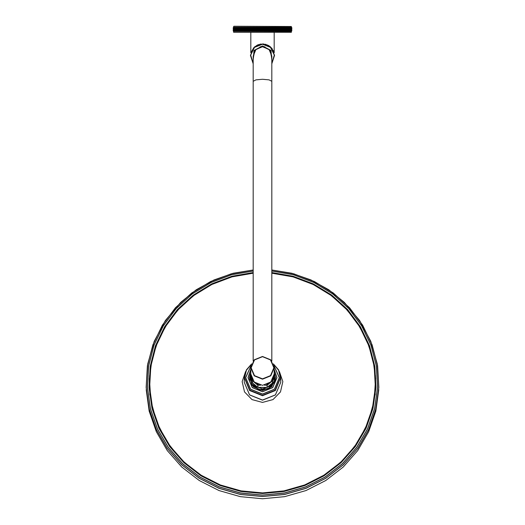 <?xml version="1.0" encoding="UTF-8"?>
<svg xmlns="http://www.w3.org/2000/svg" width="525" height="525" viewBox="0 0 525 525"><rect width="100%" height="100%" fill="white"/><g stroke="black" fill="none" stroke-linecap="round" stroke-linejoin="round"><path stroke-width="0.79" d="M253.181 273.171L231.965 276.892L211.857 284.478L193.594 295.647L177.844 309.993L165.178 326.996L156.063 346.034L150.819 366.411L149.651 387.391L152.591 408.201L159.541 428.092L170.238 446.329L184.301 462.256L201.213 475.289L220.356 484.949L241.034 490.895L262.5 492.896L283.966 490.895L304.644 484.949L323.787 475.289L340.699 462.256L354.762 446.329L365.459 428.092L372.409 408.201L375.349 387.391L374.181 366.411L368.937 346.034L359.822 326.996L347.156 309.993L331.406 295.647L313.143 284.478L293.035 276.892L271.819 273.171M253.181 271.025L231.532 274.792L211.017 282.502L192.373 293.869L176.288 308.483L163.347 325.808L154.028 345.22L148.667 365.997L147.453 387.391L150.439 408.621L157.507 428.912L168.413 447.523L182.746 463.772L199.992 477.074L219.516 486.931L240.607 492.995L262.5 495.042L284.392 492.995L305.484 486.931L325.008 477.074L342.254 463.772L356.587 447.523L367.493 428.912L374.561 408.621L377.547 387.391L376.333 365.997L370.972 345.22L361.653 325.808L348.712 308.483L332.627 293.869L313.983 282.502L293.468 274.792L271.819 271.025M271.819 270.952L293.482 274.719L314.016 282.437L332.673 293.81L348.771 308.431L361.718 325.776L371.044 345.194L376.412 365.991L377.626 387.398L374.64 408.647L367.566 428.951L356.652 447.569L342.307 463.831L325.054 477.14L305.517 487.01L284.406 493.08L262.5 495.127L240.594 493.08L219.483 487.01L199.946 477.14L182.693 463.831L168.348 447.569L157.434 428.951L150.36 408.647L147.374 387.398L148.588 365.991L153.956 345.194L163.282 325.776L176.229 308.431L192.327 293.81L210.984 282.437L231.518 274.719L253.181 270.952M253.181 270.001L231.289 273.794L210.538 281.571L191.677 293.048L175.402 307.814L162.31 325.329L152.873 344.945L147.44 365.958L146.206 387.588L149.212 409.054L156.358 429.575L167.377 448.396L181.867 464.828L199.297 478.275L219.037 488.25L240.365 494.386L262.5 496.453L284.635 494.386L305.963 488.25L325.703 478.275L343.133 464.828L357.623 448.396L368.642 429.575L375.788 409.054L378.794 387.588L377.56 365.958L372.127 344.945L362.69 325.329L349.598 307.814L333.322 293.048L314.462 281.571L293.711 273.794L271.819 270.001M271.819 272.56L293.16 276.294L313.386 283.913L331.754 295.142L347.596 309.566L360.34 326.662L369.515 345.798L374.791 366.292L375.972 387.391L373.019 408.319L366.037 428.321L355.281 446.663L341.138 462.683L324.135 475.794L304.881 485.513L284.084 491.492L262.5 493.507L240.916 491.492L220.119 485.513L200.865 475.794L183.862 462.683L169.719 446.663L158.963 428.321L151.981 408.319L149.028 387.391L150.209 366.292L155.485 345.798L164.66 326.662L177.404 309.566L193.246 295.142L211.614 283.913L231.84 276.294L253.181 272.56M233.901 26.25L291.382 26.532L233.901 26.25M233.618 31.487L233.618 32.307L291.382 32.307L291.382 31.487L233.54 31.29L291.382 31.487M233.54 31.29L233.356 30.128L233.363 31.113L291.578 31.113L291.795 30.332L291.637 31.113M233.225 27.648L233.356 28.317L291.644 28.317L291.841 29.019L291.848 27.648L291.637 29.223M233.29 27.648L233.33 28.114L233.257 27.648M233.376 27.648L233.422 28.114L233.33 27.648M233.481 27.648L233.54 28.114L233.422 27.648M233.605 27.648L233.671 28.114L233.54 27.648M233.75 27.648L233.828 28.114L233.671 27.648M233.914 27.648L233.999 28.114L233.828 27.648M234.098 27.648L234.189 28.114L233.999 27.648M234.301 27.648L234.406 28.114L234.189 27.648M234.524 27.648L234.636 28.114L234.406 27.648M234.767 27.648L234.885 28.114L234.636 27.648M235.029 27.648L235.154 28.114L235.148 27.444L234.885 27.648M235.305 27.648L235.443 28.114L235.423 27.444L235.154 27.648M235.607 27.648L235.751 28.114L235.712 27.444L235.443 27.648M235.922 27.648L236.079 28.114L236.02 27.444L235.751 27.648M236.257 27.648L236.421 28.114L236.348 27.444L236.079 27.648M236.611 27.648L236.782 28.114L236.696 27.444L236.421 27.648M236.978 27.648L237.162 28.114L237.057 27.444L236.782 27.648M237.366 27.648L237.556 28.114L237.438 27.444L237.162 27.648M237.773 27.648L237.969 28.114L237.838 27.444L237.556 27.648M238.192 27.648L238.396 28.114L238.252 27.444L237.969 27.648M238.632 27.648L238.849 28.114L238.685 27.444L238.396 27.648M239.092 27.648L239.308 28.114L239.131 27.444L238.849 27.648M239.564 27.648L239.787 28.114L239.597 27.444L239.308 27.648M240.05 27.648L240.279 28.114L240.076 27.444L239.787 27.648M240.548 27.648L240.791 28.114L240.568 27.444L240.279 27.648M241.067 27.648L241.316 28.114L241.08 27.444L240.791 27.648M241.598 27.648L241.854 28.114L241.605 27.444L241.316 27.648M242.143 27.648L242.406 28.114L242.143 27.444L241.854 27.648M242.707 27.648L242.977 28.114L242.694 27.444L242.406 27.648M243.278 27.648L243.554 28.114L243.265 27.444L242.977 27.648M243.869 27.648L244.145 28.114L243.843 27.444L243.554 27.648M244.466 27.648L244.755 28.114L244.433 27.444L244.145 27.648M245.083 27.648L245.372 28.114L245.037 27.444L244.755 27.648M245.707 27.648L246.002 28.114L245.654 27.444L245.372 27.648M246.343 27.648L246.638 28.114L246.284 27.444L246.002 27.648M246.986 27.648L247.295 28.114L246.921 27.444L246.638 27.648M247.643 27.648L247.957 28.114L247.295 27.648M248.312 27.648L248.627 28.114L247.957 27.648M248.988 27.648L249.309 28.114L248.627 27.648M249.677 27.648L249.998 28.114L249.309 27.648M250.373 27.648L250.701 28.114L249.998 27.648M251.075 27.648L251.409 28.114L250.701 27.648M251.783 27.648L252.125 28.114L251.409 27.648M252.505 27.648L252.847 28.114L252.125 27.648M253.234 27.648L253.575 28.114L252.847 27.648M253.962 27.648L254.31 28.114L253.575 27.648M254.704 27.648L255.052 28.114L254.31 27.648M255.445 27.648L255.793 28.114L255.052 27.648M256.193 27.648L256.541 28.114L255.793 27.648M256.942 27.648L257.296 28.114L256.541 27.648M257.703 27.648L258.057 28.114L257.296 27.648M258.457 27.648L258.818 28.114L258.057 27.648M259.225 27.648L259.58 28.114L258.818 27.648M259.987 27.648L260.348 28.114L259.58 27.648M260.754 27.648L261.115 28.114L260.348 27.648M261.522 27.648L261.883 28.114L261.115 27.648M262.29 27.648L262.651 28.114L261.883 27.648M263.058 27.648L263.419 28.114L262.651 27.648M263.826 27.648L264.187 28.114L263.419 27.648M264.593 27.648L264.948 28.114L264.187 27.648M265.355 27.648L265.716 28.114L264.948 27.648M266.123 27.648L266.477 28.114L265.716 27.648M266.884 27.648L267.238 28.114L266.477 27.648M267.638 27.648L267.993 28.114L267.238 27.648M268.393 27.648L268.748 28.114L267.993 27.648M269.148 27.648L269.496 28.114L268.748 27.648M269.889 27.648L270.237 28.114L269.496 27.648M270.631 27.648L270.979 28.114L270.237 27.648M271.366 27.648L271.707 28.114L270.979 27.648M272.094 27.648L272.436 28.114L271.707 27.648M272.823 27.648L273.158 28.114L272.436 27.648M273.538 27.648L273.866 28.114L273.158 27.648M274.24 27.648L274.575 28.114L273.866 27.648M274.942 27.648L275.271 28.114L274.575 27.648M275.638 27.648L275.953 28.114L275.271 27.648M276.321 27.648L276.636 28.114L275.953 27.648M276.99 27.648L277.305 28.114L276.636 27.648M277.653 27.648L277.961 28.114L277.305 27.648M278.309 27.648L278.611 28.114L277.961 27.648M278.946 27.648L279.248 28.114L278.611 27.648M279.576 27.648L279.871 28.114L279.248 27.648M280.199 27.648L280.481 28.114L279.871 27.648M280.803 27.648L281.085 28.114L280.481 27.648M281.4 27.648L281.676 28.114L281.085 27.648M281.978 27.648L282.247 28.114L281.676 27.648M282.548 27.648L282.811 28.114L282.247 27.648M283.1 27.648L283.356 28.114L282.811 27.648M283.644 27.648L283.887 28.114L283.356 27.648M284.169 27.648L284.406 28.114L283.887 27.648M284.681 27.648L284.911 28.114L284.406 27.648M285.173 27.648L285.403 28.114L284.911 27.648M285.652 27.648L285.876 28.114L285.403 27.648M286.118 27.648L286.328 28.114L285.876 27.648M286.565 27.648L286.768 28.114L286.328 27.648M286.998 27.648L287.195 28.114L286.768 27.648M287.411 27.648L287.602 28.114L287.195 27.648M287.812 27.648L287.989 28.114L287.602 27.648M288.192 27.648L288.363 28.114L287.989 27.648M288.553 27.648L288.717 28.114L288.363 27.648M288.894 27.648L289.052 28.114L288.717 27.648M289.223 27.648L289.367 28.114L289.052 27.648M289.531 27.648L289.669 28.114L289.367 27.648M253.234 30.909L253.234 30.332L253.575 30.909M253.962 30.909L253.962 30.332L254.31 30.909M254.704 30.909L254.704 30.332L255.052 30.909M255.445 30.909L255.445 30.332L255.793 30.909M256.193 30.909L256.193 30.332L256.541 30.909M256.942 30.909L256.942 30.332L257.296 30.909M257.703 30.909L257.703 30.332L258.057 30.909M258.457 30.909L258.457 30.332L258.818 30.909M259.225 30.909L259.225 30.332L259.58 30.909M259.987 30.909L259.987 30.332L260.348 30.909M260.754 30.909L260.754 30.332L261.115 30.909M261.522 30.909L261.522 30.332L261.883 30.909M262.29 30.909L262.29 30.332L262.651 30.909M263.058 30.909L263.058 30.332L263.419 30.909M263.826 30.909L263.826 30.332L264.187 30.909M264.593 30.909L264.593 30.332L264.948 30.909M265.355 30.909L265.355 30.332L265.716 30.909M266.123 30.909L266.123 30.332L266.477 30.909M266.884 30.909L266.884 30.332L267.238 30.909M267.638 30.909L267.638 30.332L267.993 30.909M268.393 30.909L268.393 30.332L268.748 30.909M269.148 30.909L269.148 30.332L269.496 30.909M269.889 30.909L269.889 30.332L270.237 30.909M270.631 30.909L270.631 30.332L270.979 30.909M271.366 30.909L271.366 30.332L271.707 30.909M272.094 30.909L272.094 30.332L272.436 30.909M272.823 30.909L272.823 30.332L273.158 30.909M273.538 30.909L273.538 30.332L273.866 30.909M274.24 30.909L274.24 30.332L274.575 30.909M274.942 30.909L274.942 30.332L275.271 30.909M275.638 30.909L275.638 30.332L275.953 30.909M276.321 30.909L276.321 30.332L276.636 30.909M276.99 30.909L276.99 30.332L277.305 30.909M277.653 30.909L277.653 30.332L277.961 30.909M278.309 30.909L278.309 30.332L278.611 30.909M278.946 30.909L278.946 30.332L279.248 30.909M279.576 30.909L279.576 30.332L279.871 30.909M280.199 30.909L280.199 30.332L280.481 30.909M280.803 30.909L280.803 30.332L281.085 30.909M281.4 30.909L281.4 30.332L281.676 30.909M281.978 30.909L281.978 30.332L282.247 30.909M282.548 30.909L282.548 30.332L282.811 30.909M283.1 30.909L283.1 30.332L283.356 30.909M283.644 30.909L283.644 30.332L283.887 30.909M284.169 30.909L284.169 30.332L284.406 30.909M284.681 30.909L284.681 30.332L284.911 30.909M285.173 30.909L285.173 30.332L285.403 30.909M285.652 30.909L285.652 30.332L285.876 30.909M286.118 30.909L286.118 30.332L286.328 30.909M286.565 30.909L286.565 30.332L286.768 30.909M286.998 30.909L286.998 30.332L287.195 30.909M287.411 30.909L287.411 30.332L287.602 30.909M287.812 30.909L287.812 30.332L287.989 30.909M288.192 30.909L288.192 30.332L288.363 30.909M288.553 30.909L288.553 30.332L288.717 30.909M288.894 30.909L288.894 30.332L289.052 30.909M289.223 30.909L289.223 30.332L289.367 30.909M289.531 30.909L289.531 30.332L289.669 30.909M289.82 30.909L289.82 30.332L289.951 30.909M290.095 30.909L290.095 30.332L290.213 30.909M290.345 30.909L290.345 30.332L290.456 30.909M290.581 30.909L290.581 30.332L290.679 30.909M290.791 30.909L290.791 30.332L290.883 30.909M290.988 30.909L290.988 30.332L291.073 30.909M291.158 30.909L291.158 30.332L291.237 30.909M291.316 30.909L291.316 30.332L291.382 30.909M291.454 30.909L291.454 30.332L291.506 30.909M291.565 30.909L291.565 30.332L291.618 30.909M291.664 30.909L291.664 30.332L291.703 30.909M291.743 30.909L291.743 30.332L291.769 30.909M233.356 30.128L233.356 29.223L233.198 30.909L233.422 30.128L291.848 30.332L291.848 29.918L291.46 31.29M233.225 30.909L233.225 30.332L233.257 30.909M233.29 30.909L233.29 30.332L233.33 30.909M233.376 30.909L233.376 30.332L233.422 30.909M233.481 30.909L233.481 30.332L233.54 30.909M233.605 30.909L233.605 30.332L233.671 30.909M233.75 30.909L233.75 30.332L233.828 30.909M233.914 30.909L233.914 30.332L233.999 30.909M234.098 30.909L234.098 30.332L234.189 30.909M234.301 30.909L234.301 30.332L234.406 30.909M234.524 30.909L234.524 30.332L234.636 30.909M234.767 30.909L234.767 30.332L234.885 30.909M235.029 30.909L235.029 30.332L235.154 30.909M235.305 30.909L235.305 30.332L235.443 30.909M235.607 30.909L235.607 30.332L235.751 30.909M235.922 30.909L235.922 30.332L236.079 30.909M236.257 30.909L236.257 30.332L236.421 30.909M236.611 30.909L236.611 30.332L236.782 30.909M236.978 30.909L236.978 30.332L237.162 30.909M237.366 30.909L237.366 30.332L237.556 30.909M237.773 30.909L237.773 30.332L237.969 30.909M238.192 30.909L238.192 30.332L238.396 30.909M238.632 30.909L238.632 30.332L238.849 30.909M239.092 30.909L239.092 30.332L239.308 30.909M239.564 30.909L239.564 30.332L239.787 30.909M240.05 30.909L240.05 30.332L240.279 30.909M240.548 30.909L240.548 30.332L240.791 30.909M241.067 30.909L241.067 30.332L241.316 30.909M241.598 30.909L241.598 30.332L241.854 30.909M242.143 30.909L242.143 30.332L242.406 30.909M242.707 30.909L242.707 30.332L242.977 30.909M243.278 30.909L243.278 30.332L243.554 30.909M243.869 30.909L243.869 30.332L244.145 30.909M244.466 30.909L244.466 30.332L244.755 30.909M245.083 30.909L245.083 30.332L245.372 30.909M245.707 30.909L245.707 30.332L246.002 30.909M246.343 30.909L246.343 30.332L246.638 30.909M246.986 30.909L246.986 30.332L247.295 30.909M247.643 30.909L247.643 30.332L247.957 30.909M248.312 30.909L248.312 30.332L248.627 30.909M248.988 30.909L248.988 30.332L249.309 30.909M249.677 30.909L249.677 30.332L249.998 30.909M250.373 30.909L250.373 30.332L250.701 30.909M251.075 30.909L251.075 30.332L251.409 30.909M252.505 30.909L252.505 30.332L252.847 30.909M233.356 29.223L233.363 28.317L233.363 29.223L253.102 29.223L253.234 29.918L253.831 29.223L291.618 29.223L291.644 30.128M253.234 29.426L253.575 29.426M252.847 29.426L252.847 29.918L252.505 29.426L253.102 29.223L253.831 29.223L253.962 29.918L254.559 29.223L255.052 29.918L254.704 29.426M253.962 29.426L254.31 29.426M255.052 29.426L255.445 29.918L256.036 29.223L256.541 29.918L256.193 29.426M255.445 29.426L255.793 29.426M256.541 29.426L256.942 29.918L257.532 29.223L258.057 29.918L257.703 29.426M256.942 29.426L257.296 29.426M258.057 29.426L258.457 29.918L259.042 29.223L259.58 29.918L259.225 29.426M258.457 29.426L258.818 29.426M259.58 29.426L259.987 29.918L260.564 29.223L261.115 29.918L260.754 29.426M259.987 29.426L260.348 29.426M261.115 29.426L261.522 29.918L262.087 29.223L262.651 29.918L262.29 29.426M261.522 29.426L261.883 29.426M262.651 29.426L263.058 29.918L263.616 29.223L264.187 29.918L263.826 29.426M263.058 29.426L263.419 29.426M264.187 29.426L264.593 29.918L265.138 29.223L265.716 29.918L265.355 29.426M264.593 29.426L264.948 29.426M265.716 29.426L266.123 29.918L266.654 29.223L267.238 29.918L266.884 29.426M266.123 29.426L266.477 29.426M267.238 29.426L267.638 29.918L268.157 29.223L268.748 29.918L268.393 29.426M267.638 29.426L267.993 29.426M268.748 29.426L269.148 29.918L269.647 29.223L270.237 29.918L269.889 29.426M269.148 29.426L269.496 29.426M270.237 29.426L270.631 29.918L271.11 29.223L271.707 29.918L271.366 29.426M270.631 29.426L270.979 29.426M271.707 29.426L272.094 29.918L272.56 29.223L273.158 29.918L272.823 29.426M272.094 29.426L272.436 29.426M273.158 29.426L273.538 29.918L273.978 29.223L274.575 29.918L274.24 29.426M273.538 29.426L273.866 29.426M274.575 29.426L274.942 29.918L275.363 29.223L275.953 29.918L275.638 29.426M274.942 29.426L275.271 29.426M275.953 29.426L276.321 29.918L276.714 29.223L277.305 29.918L276.99 29.426M277.305 29.426L277.653 29.918L278.027 29.223L278.611 29.918L278.309 29.426M278.611 29.426L278.946 29.918L279.293 29.223L279.871 29.918L279.576 29.426M279.871 29.426L280.199 29.918L280.521 29.223L281.085 29.918L280.803 29.426M281.085 29.426L281.4 29.918L281.689 29.223L282.247 29.918L281.978 29.426M282.247 29.426L282.548 29.918L282.811 29.223L283.356 29.918L283.1 29.426M283.356 29.426L283.644 29.918L283.881 29.223L284.406 29.918L284.169 29.426M284.406 29.426L284.681 29.918L284.885 29.223L285.403 29.918L285.173 29.426M285.403 29.426L285.652 29.918L285.83 29.223L286.328 29.918L286.118 29.426M286.328 29.426L286.565 29.918L286.716 29.223L287.195 29.918L286.998 29.426M287.195 29.426L287.411 29.918L287.529 29.223L287.989 29.918L287.812 29.426M287.989 29.426L288.192 29.918L288.277 29.223L288.717 29.918L288.553 29.426M288.717 29.426L288.894 29.918L288.953 29.223L289.367 29.918L289.223 29.426M289.367 29.426L289.531 29.918L289.557 29.223L289.951 29.918L289.82 29.426M289.951 29.426L290.095 29.918L290.345 29.426M290.456 29.426L290.581 29.918L290.791 29.426M290.883 29.426L290.988 29.918L291.158 29.426M291.237 29.426L291.316 29.918L291.454 29.426M291.506 29.426L291.565 29.918L291.664 29.426M291.703 29.426L291.769 29.019M233.225 29.019L233.29 29.426M233.33 29.426L233.376 29.918L233.481 29.426M233.54 29.426L233.605 29.918L233.75 29.426M233.828 29.426L233.914 29.918L234.098 29.426M234.189 29.426L234.301 29.918L234.524 29.426M234.636 29.426L234.767 29.918L235.148 29.223L235.154 29.918L235.029 29.426M235.154 29.426L235.305 29.918L235.712 29.223L235.751 29.918L235.607 29.426M235.751 29.426L235.922 29.918L236.348 29.223L236.421 29.918L236.257 29.426M236.421 29.426L236.696 29.223L236.611 29.918L237.057 29.223L237.162 29.918L236.978 29.426M237.162 29.426L237.438 29.223L237.366 29.918L237.838 29.223L237.969 29.918L237.773 29.426M237.969 29.426L238.252 29.223L238.192 29.918L238.685 29.223L238.849 29.918L238.632 29.426M238.849 29.426L239.131 29.223L239.092 29.918L239.597 29.223L239.787 29.918L239.564 29.426M239.787 29.426L240.076 29.223L240.05 29.918L240.568 29.223L240.791 29.918L240.548 29.426M240.791 29.426L241.08 29.223L241.067 29.918L241.605 29.223L241.854 29.918L241.598 29.426M241.854 29.426L242.143 29.223L242.143 29.918L242.694 29.223L242.977 29.918L242.707 29.426M242.977 29.426L243.265 29.223L243.278 29.918L243.843 29.223L244.145 29.918L243.869 29.426M244.145 29.426L244.433 29.223L244.466 29.918L245.037 29.223L245.372 29.918L245.083 29.426M245.372 29.426L245.654 29.223L245.707 29.918L246.284 29.223L246.638 29.918L246.343 29.426M246.638 29.426L246.921 29.223L246.986 29.918L247.57 29.223L247.957 29.918L247.643 29.426M247.957 29.426L248.233 29.223L248.312 29.918L248.902 29.223L249.309 29.918L248.988 29.426M249.309 29.426L249.585 29.223L249.677 29.918L250.274 29.223L250.701 29.918L250.373 29.426M250.701 29.426L251.409 29.918L251.672 29.223L251.075 29.019L251.075 28.521L251.409 29.019M251.075 29.426L251.409 29.426M252.847 28.521L252.847 29.019L252.505 28.521L253.102 28.317L253.234 29.019L253.831 28.317L254.31 29.019L253.962 28.521M253.234 28.521L253.575 28.521M254.31 28.521L254.704 29.019L255.294 28.317L255.793 29.019L255.445 28.521M254.704 28.521L255.052 28.521M255.793 28.521L256.193 29.019L256.784 28.317L257.296 29.019L256.942 28.521M256.193 28.521L256.541 28.521M257.296 28.521L257.703 29.019L258.287 28.317L258.818 29.019L258.457 28.521M257.703 28.521L258.057 28.521M258.818 28.521L259.225 29.019L259.803 28.317L260.348 29.019L259.987 28.521M259.225 28.521L259.58 28.521M260.348 28.521L260.754 29.019L261.325 28.317L261.883 29.019L261.522 28.521M260.754 28.521L261.115 28.521M261.883 28.521L262.29 29.019L262.848 28.317L263.419 29.019L263.058 28.521M262.29 28.521L262.651 28.521M263.419 28.521L263.826 29.019L264.377 28.317L264.948 29.019L264.593 28.521M263.826 28.521L264.187 28.521M264.948 28.521L265.355 29.019L265.893 28.317L266.477 29.019L266.123 28.521M265.355 28.521L265.716 28.521M266.477 28.521L266.884 29.019L267.402 28.317L267.993 29.019L267.638 28.521M266.884 28.521L267.238 28.521M267.993 28.521L268.393 29.019L268.898 28.317L269.496 29.019L269.148 28.521M268.393 28.521L268.748 28.521M269.496 28.521L269.889 29.019L270.382 28.317L270.979 29.019L270.631 28.521M269.889 28.521L270.237 28.521M270.979 28.521L271.366 29.019L271.838 28.317L272.436 29.019L272.094 28.521M271.366 28.521L271.707 28.521M272.436 28.521L272.823 29.019L273.269 28.317L273.866 29.019L273.538 28.521M272.823 28.521L273.158 28.521M273.866 28.521L274.24 29.019L274.673 28.317L275.271 29.019L274.942 28.521M274.24 28.521L274.575 28.521M275.271 28.521L275.638 29.019L276.045 28.317L276.636 29.019L276.321 28.521M276.636 28.521L276.99 29.019L277.371 28.317L277.961 29.019L277.653 28.521M277.961 28.521L278.309 29.019L278.663 28.317L279.248 29.019L278.946 28.521M279.248 28.521L279.576 29.019L279.91 28.317L280.481 29.019L280.199 28.521M280.481 28.521L280.803 29.019L281.111 28.317L281.676 29.019L281.4 28.521M281.676 28.521L281.978 29.019L282.26 28.317L282.811 29.019L282.548 28.521M282.811 28.521L283.1 29.019L283.356 28.317L283.887 29.019L283.644 28.521M283.887 28.521L284.169 29.019L284.392 28.317L284.911 29.019L284.681 28.521M284.911 28.521L285.173 29.019L285.364 28.317L285.876 29.019L285.652 28.521M285.876 28.521L286.118 29.019L286.283 28.317L286.768 29.019L286.565 28.521M286.768 28.521L286.998 29.019L287.129 28.317L287.602 29.019L287.411 28.521M287.602 28.521L287.812 29.019L287.91 28.317L288.363 29.019L288.192 28.521M288.363 28.521L288.553 29.019L288.625 28.317L289.052 29.019L288.894 28.521M289.052 28.521L289.223 29.019L289.262 28.317L289.669 29.019L289.531 28.521M289.669 28.521L289.82 29.019L289.833 28.317L290.213 29.019L290.095 28.521M290.213 28.521L290.345 29.019L290.581 28.521M290.679 28.521L290.791 29.019L290.988 28.521M291.073 28.521L291.158 29.019L291.316 28.521M291.382 28.521L291.454 29.019L291.565 28.521M291.618 28.521L291.664 29.019L291.743 28.521M233.257 28.521L233.29 29.019L233.376 28.521M233.422 28.521L233.481 29.019L233.605 28.521M233.671 28.521L233.75 29.019L233.914 28.521M233.999 28.521L234.098 29.019L234.301 28.521M234.406 28.521L234.524 29.019L234.767 28.521M234.885 28.521L235.029 29.019L235.423 28.317L235.443 29.019L235.305 28.521M235.443 28.521L235.607 29.019L236.02 28.317L236.079 29.019L235.922 28.521M236.079 28.521L236.257 29.019L236.696 28.317L236.782 29.019L236.611 28.521M236.782 28.521L237.057 28.317L236.978 29.019L237.438 28.317L237.556 29.019L237.366 28.521M237.556 28.521L237.838 28.317L237.773 29.019L238.252 28.317L238.396 29.019L238.192 28.521M238.396 28.521L238.685 28.317L238.632 29.019L239.131 28.317L239.308 29.019L239.092 28.521M239.308 28.521L239.597 28.317L239.564 29.019L240.076 28.317L240.279 29.019L240.05 28.521M240.279 28.521L240.568 28.317L240.548 29.019L241.08 28.317L241.316 29.019L241.067 28.521M241.316 28.521L241.605 28.317L241.598 29.019L242.143 28.317L242.406 29.019L242.143 28.521M242.406 28.521L242.694 28.317L242.707 29.019L243.265 28.317L243.554 29.019L243.278 28.521M243.554 28.521L243.843 28.317L243.869 29.019L244.433 28.317L244.755 29.019L244.466 28.521M244.755 28.521L245.037 28.317L245.083 29.019L245.654 28.317L246.002 29.019L245.707 28.521M246.002 28.521L246.284 28.317L246.343 29.019L246.921 28.317L247.295 29.019L246.986 28.521M247.295 28.521L247.57 28.317L247.643 29.019L248.233 28.317L248.627 29.019L248.312 28.521M248.627 28.521L248.902 28.317L248.988 29.019L249.585 28.317L249.998 29.019L249.677 28.521M249.998 28.521L250.274 28.317L250.373 29.019L251.075 28.521M250.373 28.521L250.701 28.521M289.82 27.648L289.82 28.114L289.669 27.648M290.095 27.648L290.095 28.114L289.951 27.648M290.345 27.648L290.345 28.114L290.213 27.648M290.581 27.648L290.581 28.114L290.456 27.648M290.791 27.648L290.791 28.114L290.679 27.648M290.988 27.648L290.988 28.114L290.883 27.648M291.158 27.648L291.158 28.114L291.073 27.648M291.316 27.648L291.316 28.114L291.237 27.648M291.454 27.648L291.454 28.114L291.382 27.648M291.565 27.648L291.565 28.114L291.506 27.648M291.664 27.648L291.664 28.114L291.618 27.648M291.743 27.648L291.743 28.114L291.703 27.648M291.795 28.114L291.795 27.648L291.815 28.114M233.225 28.114L233.225 28.521M251.783 30.909L251.783 30.332L252.125 30.909M251.783 29.426L252.125 29.918L251.672 29.223L251.409 29.918M251.783 28.521L252.125 28.521L251.783 29.019L251.409 28.114M257.709 385.16L259.114 384.858L257.709 385.16L252.715 380.973L250.865 374.404M271.071 381.682L265.886 385.192L264.449 385.192M233.54 27.261L291.46 27.261L233.54 27.261L233.356 28.317M375.198 394.99L375.552 378.722L372.927 358.923L366.68 339.911L357.02 322.311L344.262 306.698L328.821 293.58L311.207 283.388L291.992 276.465L271.819 273.033L291.992 276.465L311.207 283.395L328.821 293.587L344.262 306.698L357.02 322.317L366.68 339.918L372.927 358.923L375.552 378.722L374.128 400.805L368.202 422.166L358.024 441.945L343.993 459.342L326.681 473.662L306.777 484.326L285.095 490.895L262.5 493.119L239.905 490.895L218.223 484.326L198.319 473.662L181.007 459.342L166.976 441.945L156.798 422.166L150.872 400.805L149.448 378.722L152.073 358.923L158.32 339.918L167.98 322.317L180.738 306.698L196.179 293.587L213.793 283.395L233.008 276.465L253.181 273.033L233.008 276.465L213.793 283.388L196.179 293.58L180.738 306.698L167.98 322.311L158.32 339.911L152.073 358.923L149.448 378.722L149.802 394.99M146.226 389.655L149.192 411.154L156.306 431.708L167.304 450.568L181.794 467.04L199.231 480.526L218.991 490.527L240.338 496.676L262.5 498.743L284.662 496.67L306.009 490.521L325.769 480.519L343.206 467.04L357.696 450.568L368.694 431.708L375.808 411.154L378.866 387.358L375.9 408.877L368.78 429.45L357.768 448.324L343.271 464.809L325.815 478.301L306.042 488.303L284.675 494.458L262.5 496.538L240.325 494.458L218.958 488.303L199.185 478.301L181.729 464.809L167.232 448.324L156.22 429.45L149.1 408.877L146.134 387.358L147.413 365.754L152.887 344.774L162.343 325.185L175.448 307.709L191.723 292.97L210.571 281.518L231.308 273.755L253.181 269.975L233.133 273.276L213.977 279.923L196.298 289.721L180.646 302.367L165.349 320.512L154.219 341.329L147.722 363.937L146.134 387.358L149.192 411.154L156.306 431.708L167.304 450.568L181.794 467.04L199.231 480.519L218.991 490.521L240.338 496.67L262.5 498.743L284.662 496.676L306.009 490.527L325.769 480.526L343.206 467.04L357.696 450.568L368.694 431.708L375.808 411.154L378.774 389.655M271.819 269.975L293.692 273.755L314.429 281.518L333.277 292.97L349.552 307.709L362.657 325.185L372.113 344.774L377.587 365.754L378.866 387.358L377.278 363.937L370.781 341.329L359.651 320.512L344.354 302.367L328.702 289.721L311.023 279.923L291.867 273.276L271.819 269.968M253.181 272.79L231.925 276.504L211.772 284.084L193.463 295.253L177.66 309.599L164.935 326.603L155.754 345.653L150.445 366.056L149.198 387.063L152.093 408.01L159.023 428.046L169.739 446.421L183.855 462.466L200.852 475.604L220.106 485.349L240.909 491.341L262.5 493.362L284.091 491.341L304.894 485.349L324.148 475.604L341.145 462.466L355.261 446.421L365.977 428.046L372.908 408.01L375.802 387.063L374.555 366.056L369.246 345.653L360.065 326.603L347.34 309.599L331.537 295.253L313.228 284.084L293.075 276.504L271.819 272.79M149.198 387.063L152.211 408.502L159.449 428.964L170.645 447.654L185.371 463.857L202.164 476.418L221.071 485.717L241.415 491.433L262.5 493.362L283.585 491.433L303.929 485.717L322.836 476.418L339.629 463.857L354.355 447.654L365.551 428.964L372.789 408.502L375.802 387.063M244.237 382.272L249.585 394.852L262.5 400.063L275.415 394.852L280.763 382.272L280.658 377.639L275.343 390.554L262.5 395.738L249.657 390.554L244.342 377.639L246.343 369.961L251.573 363.904L246.343 369.948L244.342 377.639L244.237 382.272M262.5 378.847L270.539 375.605L273.866 367.769L270.539 359.94L262.5 356.698L254.461 359.94L251.134 367.769L254.461 375.605L262.5 378.847M279.398 371.549L282.824 381.596L280.455 391.926L272.967 399.597L262.5 402.419L252.033 399.597L244.545 391.926L242.176 381.596L245.602 371.549M274.148 372.54L275.317 376.51L274.824 381.642L269.049 388.762L259.855 390.239L252.046 385.298L249.683 376.51L250.025 374.745L250.386 374.791L251.626 383.926L259.068 389.616L268.472 388.605L274.463 381.478L274.148 373.393M250.852 369.41L248.102 377.665L252.315 387.588L262.5 391.696L272.685 387.588L276.898 377.665L274.148 369.41M250.852 369.265L248.01 377.659L252.256 387.64L262.5 391.775L272.744 387.64L276.99 377.659L274.148 369.265M251.101 365.505L245.595 377.672L250.55 389.32L262.5 394.144L274.45 389.32L279.405 377.672L273.899 365.505M273.938 365.708L279.274 377.659L274.358 389.215L262.5 393.999L250.642 389.215L245.726 377.659L251.062 365.708M273.518 364.16L278.578 370.256L280.389 377.895L275.152 390.219L262.5 395.325L249.848 390.219L244.611 377.895L246.422 370.256L251.482 364.16M250.852 32.307L250.852 52.736L253.982 47.453L262.5 43.949L254.205 47.237L250.412 55.322L253.181 63.801L250.412 55.322L254.205 47.237L262.5 43.949L270.795 47.237L274.588 55.322L271.819 63.801M271.819 63.354L274.293 55.105L270.519 47.368L262.5 44.231L254.481 47.368L250.707 55.105L253.181 63.354M253.181 81.336L255.911 79.853L262.5 79.242L269.089 79.853L271.819 81.336L271.819 56.063L269.089 49.475L262.5 46.745L255.911 49.475L253.181 56.063L253.181 361.023M264.016 44.047L262.5 43.949L271.018 47.453L273.892 51.949M271.819 58.157L269.955 50.098L262.5 46.515L255.045 50.098L253.181 58.157M280.763 382.344L275.422 394.944L262.5 400.168L249.578 394.944L244.237 382.344M252.151 382.174L255.268 386.328L262.5 388.907L269.732 386.328L272.849 382.174M250.852 373.846L250.222 374.095M267.12 385.238L267.12 387.384L272.232 383.204L274.148 376.97L274.148 374.817L272.285 380.973L267.291 385.16L265.952 385.055L267.291 385.16M250.852 372.1L249.454 377.829L253.28 386.813L262.5 390.534L271.72 386.813L275.546 377.829L274.148 372.1M253.181 60.04L254.048 50.479L262.5 45.931L270.952 50.479L271.819 60.04M271.819 59.509L270.651 50.387L262.5 46.128L254.349 50.387L253.181 59.509M262.5 46.745L255.911 49.475L253.181 56.063M274.148 373.997L274.148 367.835L270.736 359.809L262.5 356.488L270.736 359.809L274.148 367.835L270.736 375.861L262.5 379.181L254.264 375.861L250.852 367.835L254.264 359.809L262.5 356.488L254.264 359.802L250.852 367.835L250.852 373.997L254.264 382.023L262.5 385.343L270.736 382.023L274.148 373.997L270.736 382.023L262.5 385.35L254.264 382.029L250.852 373.997M250.852 376.97L252.768 383.204L257.88 387.384L252.768 383.211L250.852 376.97L250.852 374.817M273.427 363.904L278.657 369.961L280.658 377.639L278.657 369.948L273.413 363.877M257.992 385.278L257.992 387.411L267.113 387.391L272.232 383.211L274.135 376.983M264.935 44.198L266.168 44.52M267.113 44.868L268.767 45.701M269.489 46.167L269.824 46.417M269.909 46.482L271.005 47.44M272.331 48.983L270.191 46.705M269.233 45.997L267.428 44.999M266.457 44.618L265.748 44.395M263.261 43.975L257.729 44.933M257.552 45.012L256.325 45.642M255.498 46.18L253.752 47.683M273.42 50.827L273.262 50.505M268.498 45.537L267.697 45.124M262.5 46.515L259.993 46.85L262.5 46.515L265.007 46.85L262.5 46.515M261.155 44.028L259.803 44.258M258.661 44.572L257.493 45.038M375.546 378.479L375.769 387.857M375.729 378.479L375.533 378.118M149.468 378.118L149.454 378.479M149.231 387.857L149.271 378.479M375.559 388.415L375.519 377.928L375.736 388.415M149.264 388.415L149.481 377.928L149.441 388.415M250.852 372.533L250.346 373.728L250.852 372.54M250.386 374.791L250.852 374.975M250.025 374.745L249.677 380.139M275.323 380.139L275.317 376.51L274.148 372.533M252.774 383.211L255.353 386.4M269.647 386.4L272.226 383.211M273.558 379.424L273.637 379.083M273.761 378.82L273.919 378.053L273.761 378.82M273.938 378.158L273.998 377.547L273.938 378.158M274.089 377.147L274.148 376.32L274.089 377.147M274.122 376.655L274.148 375.933L274.122 376.655M273.866 378.801L273.945 378.197L273.873 378.801M274.03 377.954L274.089 377.219L273.991 377.954M274.135 374.404L274.148 374.817M274.083 377.606L274.063 378L274.096 377.606M257.88 385.238L257.893 387.391M267.107 387.391L267.008 385.278M250.34 373.793L249.46 378.112M275.54 378.112L274.818 374.213M291.769 28.521L291.769 28.114M251.409 28.521L251.672 28.317L251.783 29.019M252.505 28.114L252.505 28.521M253.234 28.114L252.847 28.114M253.962 28.114L253.575 28.114M254.704 28.114L254.31 28.114M255.445 28.114L255.052 28.114M256.193 28.114L255.793 28.114M256.942 28.114L256.541 28.114M257.703 28.114L257.296 28.114M258.457 28.114L258.057 28.114M259.225 28.114L258.818 28.114M259.987 28.114L259.58 28.114M260.754 28.114L260.348 28.114M261.522 28.114L261.115 28.114M262.29 28.114L261.883 28.114M263.058 28.114L262.651 28.114M263.826 28.114L263.419 28.114M264.593 28.114L264.187 28.114M265.355 28.114L264.948 28.114M266.123 28.114L265.716 28.114M266.884 28.114L266.477 28.114M267.638 28.114L267.238 28.114M268.393 28.114L267.993 28.114M269.148 28.114L268.748 28.114M269.889 28.114L269.496 28.114M270.631 28.114L270.237 28.114M271.366 28.114L270.979 28.114M272.094 28.114L271.707 28.114M272.823 28.114L272.436 28.114M273.538 28.114L273.158 28.114M274.24 28.114L273.866 28.114M274.942 28.114L274.575 28.114M275.638 28.114L275.271 28.114M276.321 28.114L275.953 28.114M276.99 28.114L276.636 28.114M277.653 28.114L277.305 28.114M278.309 28.114L277.961 28.114M278.946 28.114L278.611 28.114M279.576 28.114L279.248 28.114M280.199 28.114L279.871 28.114M245.083 28.114L244.755 28.114M245.707 28.114L245.372 28.114M246.343 28.114L246.002 28.114M246.986 28.114L246.638 28.114M247.643 28.114L247.295 28.114M248.312 28.114L247.957 28.114M248.988 28.114L248.627 28.114M249.677 28.114L249.309 28.114M250.373 28.114L249.998 28.114M251.075 28.114L250.701 28.114M252.505 29.019L252.505 29.426M253.234 29.019L252.847 29.019M253.962 29.019L253.575 29.019M254.704 29.019L254.31 29.019M255.445 29.019L255.052 29.019M256.193 29.019L255.793 29.019M256.942 29.019L256.541 29.019M257.703 29.019L257.296 29.019M258.457 29.019L258.057 29.019M259.225 29.019L258.818 29.019M259.987 29.019L259.58 29.019M260.754 29.019L260.348 29.019M261.522 29.019L261.115 29.019M262.29 29.019L261.883 29.019M263.058 29.019L262.651 29.019M263.826 29.019L263.419 29.019M264.593 29.019L264.187 29.019M265.355 29.019L264.948 29.019M266.123 29.019L265.716 29.019M266.884 29.019L266.477 29.019M267.638 29.019L267.238 29.019M268.393 29.019L267.993 29.019M269.148 29.019L268.748 29.019M269.889 29.019L269.496 29.019M270.631 29.019L270.237 29.019M271.366 29.019L270.979 29.019M272.094 29.019L271.707 29.019M272.823 29.019L272.436 29.019M273.538 29.019L273.158 29.019M274.24 29.019L273.866 29.019M274.942 29.019L274.575 29.019M275.638 29.019L275.271 29.019M276.321 29.019L275.953 29.019M276.99 29.019L276.636 29.019M277.653 29.019L277.305 29.019M278.309 29.019L277.961 29.019M278.946 29.019L278.611 29.019M279.576 29.019L279.248 29.019M280.199 29.019L279.871 29.019M245.083 29.019L244.755 29.019M245.707 29.019L245.372 29.019M246.343 29.019L246.002 29.019M246.986 29.019L246.638 29.019M247.643 29.019L247.295 29.019M248.312 29.019L247.957 29.019M248.988 29.019L248.627 29.019M249.677 29.019L249.309 29.019M250.373 29.019L249.998 29.019M251.075 29.019L250.701 29.019M252.847 30.332L253.234 30.332M253.575 30.332L253.962 30.332M254.31 30.332L254.704 30.332M255.052 30.332L255.445 30.332M255.793 30.332L256.193 30.332M256.541 30.332L256.942 30.332M257.296 30.332L257.703 30.332M258.057 30.332L258.457 30.332M258.818 30.332L259.225 30.332M259.58 30.332L259.987 30.332M260.348 30.332L260.754 30.332M261.115 30.332L261.522 30.332M261.883 30.332L262.29 30.332M262.651 30.332L263.058 30.332M263.419 30.332L263.826 30.332M264.187 30.332L264.593 30.332M264.948 30.332L265.355 30.332M265.716 30.332L266.123 30.332M266.477 30.332L266.884 30.332M267.238 30.332L267.638 30.332M267.993 30.332L268.393 30.332M268.748 30.332L269.148 30.332M269.496 30.332L269.889 30.332M270.237 30.332L270.631 30.332M270.979 30.332L271.366 30.332M271.707 30.332L272.094 30.332M272.436 30.332L272.823 30.332M273.158 30.332L273.538 30.332M273.866 30.332L274.24 30.332M274.575 30.332L274.942 30.332M275.271 30.332L275.638 30.332M275.953 30.332L276.321 30.332M276.636 30.332L276.99 30.332M277.305 30.332L277.653 30.332M277.961 30.332L278.309 30.332M278.611 30.332L278.946 30.332M279.248 30.332L279.576 30.332M279.871 30.332L280.199 30.332M291.769 30.332L291.769 29.918M233.225 29.918L233.225 30.332M244.755 30.332L245.083 30.332M245.372 30.332L245.707 30.332M246.002 30.332L246.343 30.332M246.638 30.332L246.986 30.332M247.295 30.332L247.643 30.332M247.957 30.332L248.312 30.332M248.627 30.332L248.988 30.332M249.309 30.332L249.677 30.332M249.998 30.332L250.373 30.332M250.701 30.332L251.075 30.332M251.409 30.332L251.783 30.332M252.505 29.918L252.505 30.332M253.234 29.918L252.847 29.918M253.962 29.918L253.575 29.918M254.704 29.918L254.31 29.918M255.445 29.918L255.052 29.918M256.193 29.918L255.793 29.918M256.942 29.918L256.541 29.918M257.703 29.918L257.296 29.918M258.457 29.918L258.057 29.918M259.225 29.918L258.818 29.918M259.987 29.918L259.58 29.918M260.754 29.918L260.348 29.918M261.522 29.918L261.115 29.918M262.29 29.918L261.883 29.918M263.058 29.918L262.651 29.918M263.826 29.918L263.419 29.918M264.593 29.918L264.187 29.918M265.355 29.918L264.948 29.918M266.123 29.918L265.716 29.918M266.884 29.918L266.477 29.918M267.638 29.918L267.238 29.918M268.393 29.918L267.993 29.918M269.148 29.918L268.748 29.918M269.889 29.918L269.496 29.918M270.631 29.918L270.237 29.918M271.366 29.918L270.979 29.918M272.094 29.918L271.707 29.918M272.823 29.918L272.436 29.918M273.538 29.918L273.158 29.918M274.24 29.918L273.866 29.918M274.942 29.918L274.575 29.918M275.638 29.918L275.271 29.918M276.321 29.918L275.953 29.918M276.99 29.918L276.636 29.918M277.653 29.918L277.305 29.918M278.309 29.918L277.961 29.918M278.946 29.918L278.611 29.918M279.576 29.918L279.248 29.918M280.199 29.918L279.871 29.918M245.083 29.918L244.755 29.918M245.707 29.918L245.372 29.918M246.343 29.918L246.002 29.918M246.986 29.918L246.638 29.918M247.643 29.918L247.295 29.918M248.312 29.918L247.957 29.918M248.988 29.918L248.627 29.918M249.677 29.918L249.309 29.918M250.373 29.918L249.998 29.918M251.075 29.918L250.701 29.918M252.125 28.521L252.125 28.114M251.783 28.114L251.672 27.444M252.125 29.426L252.125 29.019M252.125 30.332L252.125 29.918M251.783 29.918L251.672 31.113M252.387 27.444L252.387 31.113M250.97 27.444L250.97 31.113M250.274 27.444L250.274 31.113M249.585 27.444L249.585 31.113M248.902 27.444L248.902 31.113M248.233 27.444L248.233 31.113M247.57 27.444L247.57 31.113M246.921 27.444L246.921 31.113M246.284 27.444L246.284 31.113M245.654 27.444L245.654 31.113M245.037 27.444L245.037 31.113M244.433 27.444L244.433 31.113M243.843 27.444L243.843 31.113M243.265 27.444L243.265 31.113M242.694 27.444L242.694 31.113M242.143 27.444L242.143 31.113M282.811 27.444L282.811 31.113M282.26 27.444L282.26 31.113M281.689 27.444L281.689 31.113M281.111 27.444L281.111 31.113M280.521 27.444L280.521 31.113M279.91 27.444L279.91 31.113M279.293 27.444L279.293 31.113M278.663 27.444L278.663 31.113M278.027 27.444L278.027 31.113M277.371 27.444L277.371 31.113M276.714 27.444L276.714 31.113M276.045 27.444L276.045 31.113M275.363 27.444L275.363 31.113M274.673 27.444L274.673 31.113M273.978 27.444L273.978 31.113M273.269 27.444L273.269 31.113M272.56 27.444L272.56 31.113M271.838 27.444L271.838 31.113M271.11 27.444L271.11 31.113M270.382 27.444L270.382 31.113M269.647 27.444L269.647 31.113M268.898 27.444L268.898 31.113M268.157 27.444L268.157 31.113M267.402 27.444L267.402 31.113M266.654 27.444L266.654 31.113M265.893 27.444L265.893 31.113M265.138 27.444L265.138 31.113M264.377 27.444L264.377 31.113M263.616 27.444L263.616 31.113M262.848 27.444L262.848 31.113M262.087 27.444L262.087 31.113M261.325 27.444L261.325 31.113M260.564 27.444L260.564 31.113M259.803 27.444L259.803 31.113M259.042 27.444L259.042 31.113M258.287 27.444L258.287 31.113M257.532 27.444L257.532 31.113M256.784 27.444L256.784 31.113M256.036 27.444L256.036 31.113M255.294 27.444L255.294 31.113M254.559 27.444L254.559 31.113M253.831 27.444L253.831 31.113M253.102 27.444L253.102 31.113M375.362 375.25L375.578 378.118M149.422 378.118L149.638 375.25M250.852 373.393L250.701 373.787M260.551 385.192L259.114 385.192L253.929 381.682M267.022 387.417L257.978 387.417M274.148 52.736L274.148 32.307M271.819 81.336L271.819 361.023M233.618 27.064L233.618 26.532M291.644 28.317L291.46 27.261M291.382 27.064L291.382 26.532"/></g></svg>
